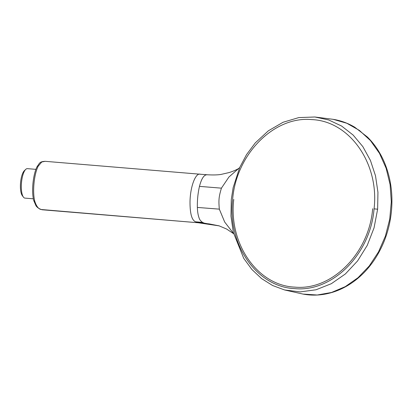 <?xml version="1.0" encoding="UTF-8"?>
<svg xmlns="http://www.w3.org/2000/svg" width="412" height="412" viewBox="0 0 412 412"><rect width="100%" height="100%" fill="white"/><g stroke="black" fill="none" stroke-linecap="round" stroke-linejoin="round"><path stroke-width="0.62" d="M23.427 197.121L22.305 195.633A13.302 4.238 -85.3 0 1 20.6 182.222A13.302 4.238 -85.3 0 1 24.38 170.656L25.735 169.373A14.78 4.707 94.7 0 0 21.532 182.222A14.78 4.707 94.7 0 0 23.427 197.121A14.78 4.707 94.7 0 0 24.931 198.11L33.357 198.811M35.916 169.353L27.383 168.647A14.78 4.707 94.7 0 0 25.735 169.373M374.06 208.843C379.509 163.6 349.639 120.984 311.724 119.598C274.104 115.942 236.148 154.196 232.636 199.387C227.172 244.651 257.062 287.257 294.971 288.632C332.592 292.288 370.537 254.019 374.06 208.843L377.634 209.203L374.044 227.872L367.257 245.372L357.565 260.95L345.374 273.959L331.341 283.693L316.04 289.77L300.173 291.897L284.579 289.96L272.584 285.501L261.61 278.62L251.871 269.463L243.734 258.355L233.321 232.399L230.967 216.12L231.297 199.423L233.146 187.676L239.65 167.602L228.943 177.006L221.419 188.16C218.823 196.957 218.53 199.918 219.323 209.142L197.363 207.432C197.508 211.768 198.079 215.265 199.089 217.927C199.496 219.539 200.67 221.038 202.611 222.428L204.192 223.124L197.327 222.495L195.654 221.805L202.611 222.428M239.527 167.849L246.52 154.639L255.255 142.923L268.341 130.82L283.085 122.256L298.813 117.585L314.871 116.998L328.668 119.949L341.615 126.046L353.156 135.074L362.869 146.651L370.429 160.443L375.502 175.78L377.943 192.286L377.634 209.203M207.844 174.801L200.402 174.255L207.875 174.801C213.54 175.085 217.938 174.961 221.059 174.42L228.804 172.633C235.221 170.805 240.067 167.715 239.223 168.044L239.192 168.07M233.589 233.537L224.689 222.037L219.323 209.142M204.192 223.124L218.937 225.786M198.167 222.748L209.172 223.896L219.261 225.884L197.966 222.727L42.421 209.79M314.871 116.998L333.179 119.331L346.837 123.26L359.455 130.45L370.496 140.621L379.503 153.377L386.111 168.204L390.087 184.545L391.302 201.756L389.721 219.174L385.4 236.112L378.504 251.912L369.276 265.946L358.054 277.678L345.277 286.634L331.469 292.484L317.219 295.002L303.021 294.08L284.579 289.96M207.365 174.791C204.203 174.446 201.571 178.303 199.465 186.368L221.419 188.16M34.799 201.339C36.544 206.623 38.8 209.358 41.576 209.543L198.069 222.753L41.875 209.698A1.478 1.396 110.1 0 0 42.22 209.775L41.576 209.543A1.478 1.396 110.4 0 1 41.231 209.466A1.478 1.396 110.4 0 1 41.226 209.466C38.955 208.693 37.219 207.483 36.024 205.835L33.763 200.644A1.478 1.035 -14.5 0 0 34.799 201.339L34.726 201.071C32.342 191.642 34.114 173.962 38.213 166.18L41.756 161.988L45.186 161.324L201.005 174.286M372.659 208.724C369.188 253.148 331.948 290.702 294.992 287.133C257.732 285.768 228.397 243.899 233.764 199.439M195.654 221.805C191.904 220.394 190.025 213.9 190.009 202.333C190.097 186.981 195.607 172.309 200.402 174.255M197.363 207.432C197.214 200.191 197.915 193.166 199.465 186.368M33.743 200.51A1.478 1.035 -14.5 0 0 33.763 200.644L33.696 200.381A1.478 1.02 -13.9 0 0 34.726 201.071M33.696 200.381C31.327 191.204 33.109 174.302 37.075 166.69L37.075 166.69A1.478 1.112 27.4 0 1 38.213 166.18M37.142 166.587A1.478 1.128 28.2 0 1 37.193 166.469A1.478 1.128 28.2 0 1 38.326 165.959M333.179 119.331C340.765 120.556 347.944 123.173 354.711 127.184L367.406 137.021C374.729 144.257 380.503 152.97 384.72 163.167C390.823 178.221 393.048 194.366 391.4 211.603C389.546 229.376 383.886 245.434 374.415 259.771C368.385 268.758 361.236 276.2 352.976 282.096C344.247 288.282 334.966 292.288 325.13 294.106C317.709 295.461 310.339 295.456 303.026 294.08M233.635 233.712L226.626 229.036L219.009 225.807M41.231 209.466L41.875 209.698M37.075 166.69L37.193 166.469C39.763 163.198 39.155 161.669 45.191 161.324"/></g></svg>
